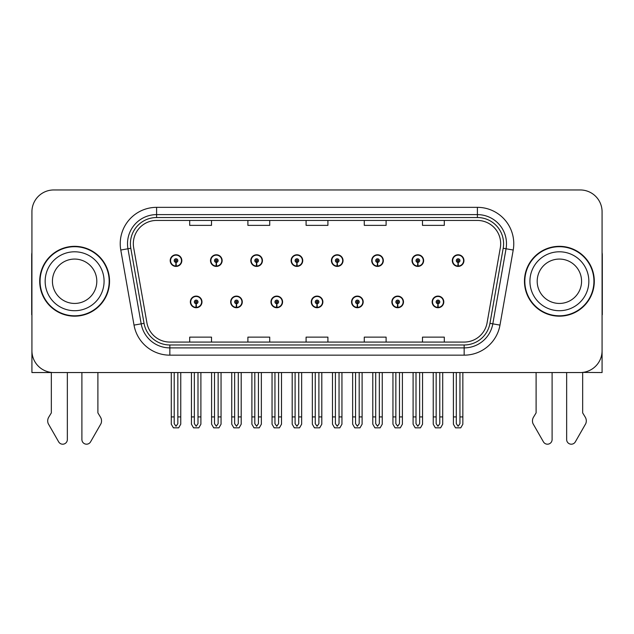 <?xml version="1.0" encoding="UTF-8"?>
<svg xmlns="http://www.w3.org/2000/svg" width="634" height="634" viewBox="0 0 634 634"><rect width="100%" height="100%" fill="white"/><g stroke="black" fill="none" stroke-linecap="round" stroke-linejoin="round"><path stroke-width="0.95" d="M190.351 301.911A5.817 5.817 0 0 0 196.175 307.728A5.817 5.817 0 0 0 201.992 301.911A5.817 5.817 0 0 0 196.175 296.094A5.817 5.817 0 0 0 190.351 301.911M311.254 301.911A5.817 5.817 0 0 0 317.071 307.728A5.817 5.817 0 0 0 322.888 301.911A5.817 5.817 0 0 0 317.071 296.094A5.817 5.817 0 0 0 311.254 301.911M230.657 301.911A5.817 5.817 0 0 0 236.474 307.728A5.817 5.817 0 0 0 242.291 301.911A5.817 5.817 0 0 0 236.474 296.094A5.817 5.817 0 0 0 230.657 301.911M351.553 301.911A5.817 5.817 0 0 0 357.37 307.728A5.817 5.817 0 0 0 363.195 301.911A5.817 5.817 0 0 0 357.37 296.094A5.817 5.817 0 0 0 351.553 301.911M391.852 301.911A5.817 5.817 0 0 0 397.676 307.728A5.817 5.817 0 0 0 403.493 301.911A5.817 5.817 0 0 0 397.676 296.094A5.817 5.817 0 0 0 391.852 301.911M270.956 301.911A5.817 5.817 0 0 0 276.773 307.728A5.817 5.817 0 0 0 282.59 301.911A5.817 5.817 0 0 0 276.773 296.094A5.817 5.817 0 0 0 270.956 301.911M170.205 260.59A5.817 5.817 0 0 0 176.022 266.415A5.817 5.817 0 0 0 181.839 260.59A5.817 5.817 0 0 0 176.022 254.773A5.817 5.817 0 0 0 170.205 260.59M291.101 260.59A5.817 5.817 0 0 0 296.926 266.415A5.817 5.817 0 0 0 302.743 260.59A5.817 5.817 0 0 0 296.926 254.773A5.817 5.817 0 0 0 291.101 260.59M331.4 260.59A5.817 5.817 0 0 0 337.225 266.415A5.817 5.817 0 0 0 343.042 260.59A5.817 5.817 0 0 0 337.225 254.773A5.817 5.817 0 0 0 331.4 260.59M371.706 260.59A5.817 5.817 0 0 0 377.523 266.415A5.817 5.817 0 0 0 383.34 260.59A5.817 5.817 0 0 0 377.523 254.773A5.817 5.817 0 0 0 371.706 260.59M210.504 260.59A5.817 5.817 0 0 0 216.321 266.415A5.817 5.817 0 0 0 222.146 260.59A5.817 5.817 0 0 0 216.321 254.773A5.817 5.817 0 0 0 210.504 260.59M412.005 260.59A5.817 5.817 0 0 0 417.822 266.415A5.817 5.817 0 0 0 423.639 260.59A5.817 5.817 0 0 0 417.822 254.773A5.817 5.817 0 0 0 412.005 260.59M250.802 260.59A5.817 5.817 0 0 0 256.619 266.415A5.817 5.817 0 0 0 262.444 260.59A5.817 5.817 0 0 0 256.619 254.773A5.817 5.817 0 0 0 250.802 260.59M432.15 301.911A5.817 5.817 0 0 0 437.975 307.728A5.817 5.817 0 0 0 443.792 301.911A5.817 5.817 0 0 0 437.975 296.094A5.817 5.817 0 0 0 432.15 301.911M452.304 260.59A5.817 5.817 0 0 0 458.12 266.415A5.817 5.817 0 0 0 463.945 260.59A5.817 5.817 0 0 0 458.12 254.773A5.817 5.817 0 0 0 452.304 260.59M582.662 372.412L602.078 372.546L602.078 211.78A21.825 21.825 0 0 0 580.261 189.962L53.739 189.962A21.825 21.825 0 0 0 31.922 211.78L31.922 372.546L51.338 372.546L51.338 412.885L48.755 417.148A7.275 7.275 0 0 0 48.232 423.631L58.677 441.874A4.644 4.644 0 0 0 67.347 439.552L67.347 372.546L81.897 372.546L81.897 439.552A4.644 4.644 0 0 0 90.559 441.874L101.012 423.631A7.275 7.275 0 0 0 100.481 417.148L97.898 412.885L97.898 372.546M536.102 372.546L536.102 412.885L533.519 417.148A7.275 7.275 0 0 0 532.988 423.631L543.441 441.874A4.644 4.644 0 0 0 552.103 439.552L552.103 372.546L566.653 372.546L566.653 439.552A4.644 4.644 0 0 0 575.323 441.874L585.768 423.631A7.275 7.275 0 0 0 585.245 417.148L582.662 412.885L582.662 372.546M39.704 281.25A34.918 34.918 0 0 0 74.622 316.168A34.918 34.918 0 0 0 109.539 281.25A34.918 34.918 0 0 0 74.622 246.333A34.918 34.918 0 0 0 39.704 281.25M524.461 281.25A34.918 34.918 0 0 0 559.378 316.168A34.918 34.918 0 0 0 594.296 281.25A34.918 34.918 0 0 0 559.378 246.333A34.918 34.918 0 0 0 524.461 281.25M133.322 243.718A23.276 23.276 0 0 1 156.598 220.442L477.402 220.442A23.276 23.276 0 0 1 500.321 247.759L487.086 322.833A23.276 23.276 0 0 1 464.159 342.067L169.841 342.067A23.276 23.276 0 0 1 146.914 322.833L133.679 247.759A23.276 23.276 0 0 1 133.322 243.718M130.414 243.718A26.184 26.184 0 0 0 130.81 248.266L144.045 323.34A26.184 26.184 0 0 0 169.841 344.975L464.159 344.975A26.184 26.184 0 0 0 489.955 323.34L503.19 248.266A26.184 26.184 0 0 0 477.402 217.533L156.598 217.533A26.184 26.184 0 0 0 130.414 243.718M120.785 250.034A36.368 36.368 0 0 1 156.598 207.342L477.402 207.342A36.368 36.368 0 0 1 513.215 250.034L499.98 325.107A36.368 36.368 0 0 1 464.159 355.159L169.841 355.159A36.368 36.368 0 0 1 134.02 325.107L120.785 250.034L127.949 248.774A29.101 29.101 0 0 1 156.598 214.617L477.402 214.617A29.101 29.101 0 0 1 506.051 248.774L492.816 323.839A29.101 29.101 0 0 1 464.159 347.884L169.841 347.884A29.101 29.101 0 0 1 141.184 323.839L127.949 248.774A29.101 29.101 0 0 1 127.505 243.718M580.261 189.962L53.739 189.962M31.922 211.78L31.922 350.721A21.825 21.825 0 0 0 53.739 372.546L580.261 372.546A21.825 21.825 0 0 0 602.078 350.721L602.078 211.78M306.087 220.442L306.087 225.363L327.913 225.363L327.913 220.442M247.894 220.442L247.894 225.363L269.719 225.363L269.719 220.442M189.701 220.442L189.701 225.363L211.518 225.363L211.518 220.442M364.281 220.442L364.281 225.363L386.106 225.363L386.106 220.442M422.482 220.442L422.482 225.363L444.299 225.363L444.299 220.442M327.913 342.067L327.913 337.137L306.087 337.137L306.087 342.067M269.719 342.067L269.719 337.137L247.894 337.137L247.894 342.067M211.518 342.067L211.518 337.137L189.701 337.137L189.701 342.067M386.106 342.067L386.106 337.137L364.281 337.137L364.281 342.067M444.299 342.067L444.299 337.137L422.482 337.137L422.482 342.067M439.79 372.546L439.79 423.671L437.975 426.27L436.152 423.671L436.152 416.918L433.244 416.918L433.244 424.194L435.344 427.831L440.598 427.831L442.698 424.194L442.698 372.546M437.896 303.726L437.737 307.363A5.452 5.452 0 0 1 432.515 301.911A5.452 5.452 0 0 1 437.975 296.458A5.452 5.452 0 0 1 443.428 301.911A5.452 5.452 0 0 1 438.213 307.363L438.054 303.726A1.815 1.815 0 0 0 439.79 301.911A1.815 1.815 0 0 0 437.975 300.096A1.815 1.815 0 0 0 436.152 301.911A1.815 1.815 0 0 0 437.896 303.726L437.943 302.64A0.729 0.729 0 0 1 437.246 301.911A0.729 0.729 0 0 1 437.975 301.182A0.729 0.729 0 0 1 438.696 301.911A0.729 0.729 0 0 1 438.007 302.64L438.054 303.726M433.244 372.546L433.244 416.918M436.152 372.546L436.152 416.918M439.79 416.918L442.698 416.918M459.943 372.546L459.943 423.671L458.12 426.27L456.306 423.671L456.306 416.918L453.397 416.918L453.397 424.194L455.497 427.831L460.752 427.831L462.852 424.194L462.852 372.546M458.041 262.413L457.883 266.042A5.452 5.452 0 0 1 452.668 260.59A5.452 5.452 0 0 1 458.12 255.137A5.452 5.452 0 0 1 463.581 260.59A5.452 5.452 0 0 1 458.358 266.042L458.2 262.413A1.815 1.815 0 0 0 459.943 260.59A1.815 1.815 0 0 0 458.12 258.775A1.815 1.815 0 0 0 456.306 260.59A1.815 1.815 0 0 0 458.041 262.413L458.089 261.319A0.729 0.729 0 0 1 457.391 260.59A0.729 0.729 0 0 1 458.12 259.869A0.729 0.729 0 0 1 458.85 260.59A0.729 0.729 0 0 1 458.152 261.319L458.2 262.413M453.397 372.546L453.397 416.918M456.306 372.546L456.306 416.918M459.943 416.918L462.852 416.918M399.491 372.546L399.491 423.671L397.676 426.27L395.854 423.671L395.854 416.918L392.945 416.918L392.945 424.194L395.045 427.831L400.3 427.831L402.4 424.194L402.4 372.546M397.589 303.726L397.431 307.363A5.452 5.452 0 0 1 392.216 301.911A5.452 5.452 0 0 1 397.676 296.458A5.452 5.452 0 0 1 403.129 301.911A5.452 5.452 0 0 1 397.914 307.363L397.756 303.726A1.815 1.815 0 0 0 399.491 301.911A1.815 1.815 0 0 0 397.676 300.096A1.815 1.815 0 0 0 395.854 301.911A1.815 1.815 0 0 0 397.589 303.726L397.637 302.64A0.729 0.729 0 0 1 396.947 301.911A0.729 0.729 0 0 1 397.676 301.182A0.729 0.729 0 0 1 398.398 301.911A0.729 0.729 0 0 1 397.708 302.64L397.756 303.726M392.945 372.546L392.945 416.918M395.854 372.546L395.854 416.918M399.491 416.918L402.4 416.918M359.193 372.546L359.193 423.671L357.37 426.27L355.555 423.671L355.555 416.918L352.647 416.918L352.647 424.194L354.747 427.831L360.001 427.831L362.101 424.194L362.101 372.546M357.291 303.726L357.132 307.363A5.452 5.452 0 0 1 351.918 301.911A5.452 5.452 0 0 1 357.37 296.458A5.452 5.452 0 0 1 362.83 301.911A5.452 5.452 0 0 1 357.608 307.363L357.449 303.726A1.815 1.815 0 0 0 359.193 301.911A1.815 1.815 0 0 0 357.37 300.096A1.815 1.815 0 0 0 355.555 301.911A1.815 1.815 0 0 0 357.291 303.726L357.338 302.64A0.729 0.729 0 0 1 356.649 301.911A0.729 0.729 0 0 1 357.37 301.182A0.729 0.729 0 0 1 358.099 301.911A0.729 0.729 0 0 1 357.402 302.64L357.449 303.726M352.647 372.546L352.647 416.918M355.555 372.546L355.555 416.918M359.193 416.918L362.101 416.918M318.894 372.546L318.894 423.671L317.071 426.27L315.257 423.671L315.257 416.918L312.348 416.918L312.348 424.194L314.448 427.831L319.702 427.831L321.803 424.194L321.803 372.546M316.992 303.726L316.834 307.363A5.452 5.452 0 0 1 311.619 301.911A5.452 5.452 0 0 1 317.071 296.458A5.452 5.452 0 0 1 322.532 301.911A5.452 5.452 0 0 1 317.309 307.363L317.151 303.726A1.815 1.815 0 0 0 318.894 301.911A1.815 1.815 0 0 0 317.071 300.096A1.815 1.815 0 0 0 315.257 301.911A1.815 1.815 0 0 0 316.992 303.726L317.04 302.64A0.729 0.729 0 0 1 316.342 301.911A0.729 0.729 0 0 1 317.071 301.182A0.729 0.729 0 0 1 317.8 301.911A0.729 0.729 0 0 1 317.103 302.64L317.151 303.726M312.348 372.546L312.348 416.918M315.257 372.546L315.257 416.918M318.894 416.918L321.803 416.918M419.645 372.546L419.645 423.671L417.822 426.27L416.007 423.671L416.007 416.918L413.091 416.918L413.091 424.194L415.191 427.831L420.453 427.831L422.553 424.194L422.553 372.546M417.743 262.413L417.584 266.042A5.452 5.452 0 0 1 412.369 260.59A5.452 5.452 0 0 1 417.822 255.137A5.452 5.452 0 0 1 423.282 260.59A5.452 5.452 0 0 1 418.06 266.042L417.901 262.413A1.815 1.815 0 0 0 419.645 260.59A1.815 1.815 0 0 0 417.822 258.775A1.815 1.815 0 0 0 416.007 260.59A1.815 1.815 0 0 0 417.743 262.413L417.79 261.319A0.729 0.729 0 0 1 417.093 260.59A0.729 0.729 0 0 1 417.822 259.869A0.729 0.729 0 0 1 418.551 260.59A0.729 0.729 0 0 1 417.854 261.319L417.901 262.413M413.091 372.546L413.091 416.918M416.007 372.546L416.007 416.918M419.645 416.918L422.553 416.918M379.338 372.546L379.338 423.671L377.523 426.27L375.7 423.671L375.7 416.918L372.792 416.918L372.792 424.194L374.892 427.831L380.154 427.831L382.254 424.194L382.254 372.546M377.444 262.413L377.285 266.042A5.452 5.452 0 0 1 372.063 260.59A5.452 5.452 0 0 1 377.523 255.137A5.452 5.452 0 0 1 382.976 260.59A5.452 5.452 0 0 1 377.761 266.042L377.602 262.413A1.815 1.815 0 0 0 379.338 260.59A1.815 1.815 0 0 0 377.523 258.775A1.815 1.815 0 0 0 375.7 260.59A1.815 1.815 0 0 0 377.444 262.413L377.492 261.319A0.729 0.729 0 0 1 376.794 260.59A0.729 0.729 0 0 1 377.523 259.869A0.729 0.729 0 0 1 378.252 260.59A0.729 0.729 0 0 1 377.555 261.319L377.602 262.413M372.792 372.546L372.792 416.918M375.7 372.546L375.7 416.918M379.338 416.918L382.254 416.918M339.039 372.546L339.039 423.671L337.225 426.27L335.402 423.671L335.402 416.918L332.493 416.918L332.493 424.194L334.594 427.831L339.848 427.831L341.948 424.194L341.948 372.546M337.145 262.413L336.987 266.042A5.452 5.452 0 0 1 331.764 260.59A5.452 5.452 0 0 1 337.225 255.137A5.452 5.452 0 0 1 342.677 260.59A5.452 5.452 0 0 1 337.462 266.042L337.304 262.413A1.815 1.815 0 0 0 339.039 260.59A1.815 1.815 0 0 0 337.225 258.775A1.815 1.815 0 0 0 335.402 260.59A1.815 1.815 0 0 0 337.145 262.413L337.193 261.319A0.729 0.729 0 0 1 336.495 260.59A0.729 0.729 0 0 1 337.225 259.869A0.729 0.729 0 0 1 337.954 260.59A0.729 0.729 0 0 1 337.256 261.319L337.304 262.413M332.493 372.546L332.493 416.918M335.402 372.546L335.402 416.918M339.039 416.918L341.948 416.918M298.741 372.546L298.741 423.671L296.926 426.27L295.103 423.671L295.103 416.918L292.195 416.918L292.195 424.194L294.295 427.831L299.549 427.831L301.649 424.194L301.649 372.546M296.847 262.413L296.688 266.042A5.452 5.452 0 0 1 291.466 260.59A5.452 5.452 0 0 1 296.926 255.137A5.452 5.452 0 0 1 302.378 260.59A5.452 5.452 0 0 1 297.164 266.042L297.005 262.413A1.815 1.815 0 0 0 298.741 260.59A1.815 1.815 0 0 0 296.926 258.775A1.815 1.815 0 0 0 295.103 260.59A1.815 1.815 0 0 0 296.847 262.413L296.894 261.319A0.729 0.729 0 0 1 296.197 260.59A0.729 0.729 0 0 1 296.926 259.869A0.729 0.729 0 0 1 297.647 260.59A0.729 0.729 0 0 1 296.958 261.319L297.005 262.413M292.195 372.546L292.195 416.918M295.103 372.546L295.103 416.918M298.741 416.918L301.649 416.918M31.922 314.702A14.55 14.55 0 0 0 31.7 314.718L31.7 255.066A14.55 14.55 0 0 1 31.922 252.554M31.922 327.81L31.922 320.535M602.078 252.554A14.55 14.55 0 0 1 602.3 255.066L602.3 314.718A14.55 14.55 0 0 0 602.078 314.702M602.078 320.535L602.078 327.81M96.804 281.25A22.19 22.19 0 0 0 74.622 259.068A22.19 22.19 0 0 0 52.432 281.25A22.19 22.19 0 0 0 74.622 303.44A22.19 22.19 0 0 0 96.804 281.25A22.19 22.19 0 0 1 74.622 303.44A22.19 22.19 0 0 1 52.432 281.25M40.069 281.25A34.553 34.553 0 0 1 74.622 246.697A34.553 34.553 0 0 1 109.175 281.25A34.553 34.553 0 0 1 74.622 315.803A34.553 34.553 0 0 1 40.069 281.25M581.568 281.25A22.19 22.19 0 0 0 559.378 259.068A22.19 22.19 0 0 0 537.196 281.25A22.19 22.19 0 0 0 559.378 303.44A22.19 22.19 0 0 0 581.568 281.25A22.19 22.19 0 0 1 559.378 303.44A22.19 22.19 0 0 1 537.196 281.25M524.825 281.25A34.553 34.553 0 0 1 559.378 246.697A34.553 34.553 0 0 1 593.931 281.25A34.553 34.553 0 0 1 559.378 315.803A34.553 34.553 0 0 1 524.825 281.25M278.588 372.546L278.588 423.671L276.773 426.27L274.958 423.671L274.958 416.918L272.041 416.918L272.041 424.194L274.142 427.831L279.404 427.831L281.504 424.194L281.504 372.546M276.693 303.726L276.535 307.363A5.452 5.452 0 0 1 271.32 301.911A5.452 5.452 0 0 1 276.773 296.458A5.452 5.452 0 0 1 282.225 301.911A5.452 5.452 0 0 1 277.01 307.363L276.852 303.726A1.815 1.815 0 0 0 278.588 301.911A1.815 1.815 0 0 0 276.773 300.096A1.815 1.815 0 0 0 274.958 301.911A1.815 1.815 0 0 0 276.693 303.726L276.741 302.64A0.729 0.729 0 0 1 276.044 301.911A0.729 0.729 0 0 1 276.773 301.182A0.729 0.729 0 0 1 277.502 301.911A0.729 0.729 0 0 1 276.804 302.64L276.852 303.726M272.041 372.546L272.041 416.918M274.958 372.546L274.958 416.918M278.588 416.918L281.504 416.918M238.289 372.546L238.289 423.671L236.474 426.27L234.651 423.671L234.651 416.918L231.743 416.918L231.743 424.194L233.843 427.831L239.105 427.831L241.197 424.194L241.197 372.546M236.395 303.726L236.236 307.363A5.452 5.452 0 0 1 231.014 301.911A5.452 5.452 0 0 1 236.474 296.458A5.452 5.452 0 0 1 241.926 301.911A5.452 5.452 0 0 1 236.712 307.363L236.553 303.726A1.815 1.815 0 0 0 238.289 301.911A1.815 1.815 0 0 0 236.474 300.096A1.815 1.815 0 0 0 234.651 301.911A1.815 1.815 0 0 0 236.395 303.726L236.442 302.64A0.729 0.729 0 0 1 235.745 301.911A0.729 0.729 0 0 1 236.474 301.182A0.729 0.729 0 0 1 237.203 301.911A0.729 0.729 0 0 1 236.506 302.64L236.553 303.726M231.743 372.546L231.743 416.918M234.651 372.546L234.651 416.918M238.289 416.918L241.197 416.918M197.99 372.546L197.99 423.671L196.175 426.27L194.353 423.671L194.353 416.918L191.444 416.918L191.444 424.194L193.544 427.831L198.799 427.831L200.899 424.194L200.899 372.546M196.096 303.726L195.938 307.363A5.452 5.452 0 0 1 190.715 301.911A5.452 5.452 0 0 1 196.175 296.458A5.452 5.452 0 0 1 201.628 301.911A5.452 5.452 0 0 1 196.413 307.363L196.255 303.726A1.815 1.815 0 0 0 197.99 301.911A1.815 1.815 0 0 0 196.175 300.096A1.815 1.815 0 0 0 194.353 301.911A1.815 1.815 0 0 0 196.096 303.726L196.144 302.64A0.729 0.729 0 0 1 195.446 301.911A0.729 0.729 0 0 1 196.175 301.182A0.729 0.729 0 0 1 196.897 301.911A0.729 0.729 0 0 1 196.207 302.64L196.255 303.726M191.444 372.546L191.444 416.918M194.353 372.546L194.353 416.918M197.99 416.918L200.899 416.918M258.442 372.546L258.442 423.671L256.619 426.27L254.805 423.671L254.805 416.918L251.896 416.918L251.896 424.194L253.996 427.831L259.251 427.831L261.351 424.194L261.351 372.546M256.54 262.413L256.382 266.042A5.452 5.452 0 0 1 251.167 260.59A5.452 5.452 0 0 1 256.619 255.137A5.452 5.452 0 0 1 262.08 260.59A5.452 5.452 0 0 1 256.857 266.042L256.699 262.413A1.815 1.815 0 0 0 258.442 260.59A1.815 1.815 0 0 0 256.619 258.775A1.815 1.815 0 0 0 254.805 260.59A1.815 1.815 0 0 0 256.54 262.413L256.588 261.319A0.729 0.729 0 0 1 255.898 260.59A0.729 0.729 0 0 1 256.619 259.869A0.729 0.729 0 0 1 257.349 260.59A0.729 0.729 0 0 1 256.651 261.319L256.699 262.413M251.896 372.546L251.896 416.918M254.805 372.546L254.805 416.918M258.442 416.918L261.351 416.918M218.144 372.546L218.144 423.671L216.321 426.27L214.506 423.671L214.506 416.918L211.597 416.918L211.597 424.194L213.698 427.831L218.952 427.831L221.052 424.194L221.052 372.546M216.242 262.413L216.083 266.042A5.452 5.452 0 0 1 210.868 260.59A5.452 5.452 0 0 1 216.321 255.137A5.452 5.452 0 0 1 221.781 260.59A5.452 5.452 0 0 1 216.559 266.042L216.4 262.413A1.815 1.815 0 0 0 218.144 260.59A1.815 1.815 0 0 0 216.321 258.775A1.815 1.815 0 0 0 214.506 260.59A1.815 1.815 0 0 0 216.242 262.413L216.289 261.319A0.729 0.729 0 0 1 215.592 260.59A0.729 0.729 0 0 1 216.321 259.869A0.729 0.729 0 0 1 217.05 260.59A0.729 0.729 0 0 1 216.352 261.319L216.4 262.413M211.597 372.546L211.597 416.918M214.506 372.546L214.506 416.918M218.144 416.918L221.052 416.918M177.845 372.546L177.845 423.671L176.022 426.27L174.207 423.671L174.207 416.918L171.291 416.918L171.291 424.194L173.391 427.831L178.653 427.831L180.753 424.194L180.753 372.546M175.943 262.413L175.784 266.042A5.452 5.452 0 0 1 170.57 260.59A5.452 5.452 0 0 1 176.022 255.137A5.452 5.452 0 0 1 181.482 260.59A5.452 5.452 0 0 1 176.26 266.042L176.101 262.413A1.815 1.815 0 0 0 177.845 260.59A1.815 1.815 0 0 0 176.022 258.775A1.815 1.815 0 0 0 174.207 260.59A1.815 1.815 0 0 0 175.943 262.413L175.99 261.319A0.729 0.729 0 0 1 175.293 260.59A0.729 0.729 0 0 1 176.022 259.869A0.729 0.729 0 0 1 176.751 260.59A0.729 0.729 0 0 1 176.054 261.319L176.101 262.413M171.291 372.546L171.291 416.918M174.207 372.546L174.207 416.918M177.845 416.918L180.753 416.918M477.402 207.342L477.402 217.533M127.949 248.774L130.81 248.266M169.841 355.159L169.841 344.975M464.159 344.975L464.159 355.159M489.955 323.34L499.98 325.107M134.02 325.107L144.045 323.34M503.19 248.266L513.215 250.034M156.598 207.342L156.598 217.533M437.737 307.363A5.452 5.452 0 0 1 432.515 301.911M457.883 266.042A5.452 5.452 0 0 1 452.668 260.59M397.431 307.363A5.452 5.452 0 0 1 392.216 301.911M357.132 307.363A5.452 5.452 0 0 1 351.918 301.911M316.834 307.363A5.452 5.452 0 0 1 311.619 301.911M417.584 266.042A5.452 5.452 0 0 1 412.369 260.59M377.285 266.042A5.452 5.452 0 0 1 372.063 260.59M336.987 266.042A5.452 5.452 0 0 1 331.764 260.59M296.688 266.042A5.452 5.452 0 0 1 291.466 260.59M45.157 281.25A29.457 29.457 0 0 1 74.622 251.793A29.457 29.457 0 0 1 104.079 281.25A29.457 29.457 0 0 1 74.622 310.715A29.457 29.457 0 0 1 45.157 281.25M529.921 281.25A29.457 29.457 0 0 1 559.378 251.793A29.457 29.457 0 0 1 588.843 281.25A29.457 29.457 0 0 1 559.378 310.715A29.457 29.457 0 0 1 529.921 281.25M276.535 307.363A5.452 5.452 0 0 1 271.32 301.911M236.236 307.363A5.452 5.452 0 0 1 231.014 301.911M195.938 307.363A5.452 5.452 0 0 1 190.715 301.911M256.382 266.042A5.452 5.452 0 0 1 251.167 260.59M216.083 266.042A5.452 5.452 0 0 1 210.868 260.59M175.784 266.042A5.452 5.452 0 0 1 170.57 260.59"/></g></svg>

